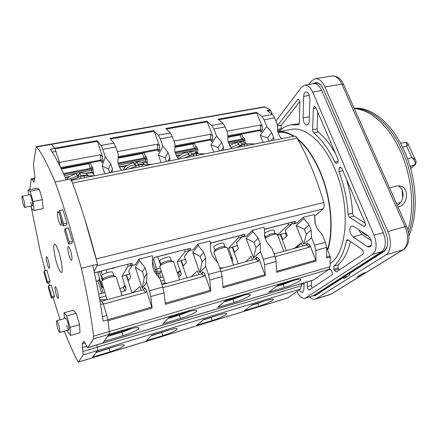 <?xml version="1.0" encoding="UTF-8"?>
<svg xmlns="http://www.w3.org/2000/svg" width="438" height="438" viewBox="0 0 438 438"><rect width="100%" height="100%" fill="white"/><g stroke="black" fill="none" stroke-linecap="round" stroke-linejoin="round"><path stroke-width="0.66" d="M265.466 237.259L265.68 236.799C266.966 235.611 269.156 234.56 272.255 233.657L275.173 233.487L276.805 234.166M283.824 251.281L277.281 234.368C276.816 233.991 275.535 234.067 273.443 234.598C269.978 235.584 267.251 236.81 265.264 238.272M275.13 233.449L273.98 230.498C273.991 229.939 272.994 229.901 270.985 230.383C268.012 231.242 265.85 232.266 264.503 233.454M152.616 260.21L154.8 257.32L190.026 248.302L190.661 248.762L188.992 250.848L187.524 249.03M169.112 317.326L162.848 323.775L180.637 318.464C189.298 315.688 194.653 313.219 196.689 311.051C196.936 309.819 193.853 310.104 187.442 311.905L169.112 317.326M151.63 335.333L146.478 340.644L162.816 335.645C170.65 333.099 175.435 330.931 177.182 329.146C177.335 328.133 174.417 328.495 168.427 330.236L151.63 335.333M144.036 152.605L145.389 156.503C145.777 156.087 146.221 156.519 146.714 157.806L147.13 159.005L147.179 163.056L145.498 162.109L142.481 162.701M135.462 164.075L134.696 164.228M126.385 165.854L119.486 167.206M147.179 163.056L147.496 163.982M110.529 139.005L154.236 131.23L159.366 145.723L157.39 144.184L117.335 151.647M154.236 131.23L158.282 135.09L160.264 138.824L162.837 146.068L158.408 155.036L161.064 162.575M118.14 156.678L157.729 149.177L159.646 149.922L158.753 151.74L158.332 150.535M118.09 157.532L157.291 150.086L158.753 151.74M121.835 170.344L119.59 167.519L117.806 162.169L118.276 154.45L115.769 146.976L113.918 143.111L109.954 138.37L153.869 130.579M178.797 159.06L176.602 156.339L174.751 151.198L174.943 143.79L172.353 136.607L170.333 132.911L165.805 128.46L206.845 121.178L211.762 125.421L213.892 128.991L216.542 135.966L210.968 144.885L213.695 152.145M231.954 148.526L229.802 145.903L227.902 140.954L227.853 133.836L225.187 126.921L223.03 123.385L218.014 119.196L256.46 112.369L261.809 116.377L264.065 119.798L266.769 126.516L260.205 135.375L262.997 142.377M281.672 138.676L279.564 136.141L277.626 131.373L277.363 124.523L274.642 117.855L272.37 114.471L266.934 110.513L270.394 109.9L264.366 106.823L51.175 144.069M59.393 162.438L100.406 154.8L102.454 156.393L97.176 140.636L100.997 145.443L102.81 149.353L105.295 156.892L110.584 163.56L112.358 168.937L111.017 172.49M112.15 172.265L112.358 168.937M70.797 180.456C71.279 180.429 71.854 181.294 72.527 183.051L297.183 138.151C296.312 136.678 295.387 136.015 294.396 136.152L71.503 180.319M297.183 138.151C307.777 156.996 316.652 178.447 323.813 202.498C324.542 205.389 324.317 207.486 323.124 208.795L96.825 265.882L94.143 271.642L97.592 264.24L84.709 218.907C80.165 204.404 75.582 191.067 70.961 178.885L66.226 179.821C60.455 166.347 55.161 156.185 50.348 149.342L54.881 148.537L51.131 144.069L36.157 146.686L36.562 146.944C41.889 153.486 48.06 165.181 55.068 182.022C59.568 194.346 64.063 207.842 68.552 222.504L81.38 268.313C87.014 293.137 91.099 315.749 93.633 336.16L93.535 338.902L87.814 347.63L86.516 345.938L85.142 342.899L83.735 341.383L82.18 343.983L83.16 354.922L78.572 362.007L77.663 361.202C73.201 352.595 68.755 342.587 64.326 331.166M323.813 202.498L96.212 258.951C88.766 230.875 80.871 205.575 72.527 183.051M205.603 266.392L205.652 258.026L203.654 252.414L198.206 245.581L192.682 252.354L199.838 272.677L205.603 266.392L208.466 274.445L209.758 280.052L210.744 291.286L165.383 304.306L164.075 292.825L162.733 287.054L159.941 278.727L154.357 271.609L152.408 265.778L152.725 257.21L152.243 255.765L138.977 259.143L135.484 264.623L131.104 265.751L129.812 263.813M132.084 263.512L132.276 263.961L131.104 265.751M132.32 263.846L131.422 263.304L94.389 272.786M314.626 216.295L323.124 208.795M264.393 229.611L264.864 229.14L295.502 221.294L295.513 222.077L293.318 223.988L296.871 223.068L303.342 217.286L314.079 214.554L314.599 215.83L315.037 223.353L317.134 228.505L322.357 234.85L325.352 242.209L326.529 247.404L315.765 250.416L316.072 261.059L309.841 245.045L309.381 247.213L306.529 245.056L307.06 244.722L307.443 243.243L305.828 244.563L306.146 244.891M316.072 261.059L276.707 272.354L276.159 261.486L274.933 256.115L271.982 248.456L266.643 241.875L264.59 236.515L264.366 228.669L263.851 227.344L252.365 230.273L246.736 235.978L242.931 236.958L241.316 235.255M244.36 234.478L244.842 235.08L242.931 236.958M244.842 235.08L244.585 234.33L211.773 242.734L210.536 244.174M260.451 251.571L260.249 243.566L256 247.634L253.991 242.323L246.167 238.496L253.509 258.015L260.451 251.571L263.386 259.296L264.623 264.711L265.247 275.644L223.046 287.755L222.143 276.592L220.861 271.023L217.982 263.046L212.523 256.208L210.514 250.624L210.541 242.428L210.043 241.048L197.713 244.19L193.295 249.638L188.992 250.848M186.922 277.851L180.998 260.741L181.277 260.391L183.265 266.118L186.44 262.263L184.414 256.454L188.877 250.854M198.206 245.581L197.713 244.19M210.744 291.286L204.743 273.925C205.137 275.053 204.918 275.847 204.07 276.296L201.694 273.799L202.58 273.038L202.739 271.839L201.573 273.098L201.841 273.75M161.94 284.7L201.694 273.799M162.931 287.662L204.07 276.296M87.814 347.63L313.345 280.079L328.905 269.392L330.011 266.72L330.307 256.975L326.518 247.196M330.307 256.975L326.775 257.987L326.529 247.404M146.615 282.324L146.965 273.564L144.272 277.435L142.372 271.664L135.298 267.218L142.23 288.412L146.615 282.324L149.385 290.739L150.743 296.553L152.145 308.106L146.308 289.983C146.692 291.16 146.429 291.993 145.509 292.475L103.346 304.12M313.712 279.904L102.815 343.058L104.052 341.339L123.155 335.634C131.761 332.902 137.034 330.493 138.983 328.407C139.235 327.011 135.621 327.356 128.153 329.442L108.421 335.278L109.122 334.298L109.297 331.561L107.841 319.828L106.845 315.426L103.231 303.731L101.381 300.879L99.99 301.256M242.597 295.59L225.532 300.638L217.637 307.416L234.237 302.461C242.964 299.636 248.395 297.106 250.536 294.873C250.755 293.794 248.111 294.029 242.597 295.59M278.108 285.083L294.035 280.375C298.793 279.022 301.076 278.814 300.884 279.756C300.435 281.212 291.33 285.45 284.339 287.492L268.812 292.135L278.108 285.083M190.087 311.177L179.509 315.136L167.902 318.574M183.194 313.159L168.948 317.495M146.965 273.564L145.027 267.706L139.459 260.599L138.977 259.143M142.372 271.664L145.027 267.706M139.459 260.599L135.298 267.218M142.23 288.412L144.272 277.435M131.958 292.918L126.226 275.113L126.434 274.774L128.356 280.736L130.738 276.986L128.777 270.936L132.101 265.494M143.867 289.551L143.669 288.949L143.861 289.573M145.509 292.475L143.434 289.775L144.556 288.516L144.556 287.728L143.669 288.949M126.073 330.055L108.306 335.437M126.226 275.113L122.071 276.208L125.865 288.051C126.297 289.299 126.078 290.197 125.213 290.744L120.866 291.927M106.012 295.962L99.366 297.769M96.924 344.903L97.318 347.148C97.636 348.993 97.652 350.148 97.373 350.614C97.652 350.148 97.636 348.993 97.318 347.148L96.924 344.903M78.462 362.1L92.046 357.934L92.703 357.101L110.135 351.769C117.926 349.256 122.651 347.137 124.321 345.407C124.463 344.284 121.096 344.711 114.225 346.693L96.267 352.152L97.373 350.614L83.16 354.922M116.234 346.113L95.933 352.617M92.068 357.928L287.333 298.097L300.452 289.08L301.328 285.757L301.152 283.736M219.192 314.812L203.451 319.598L196.914 325.21L212.255 320.512C220.133 317.933 224.984 315.721 226.813 313.882C226.961 312.978 224.42 313.29 219.192 314.812M252.053 304.837L266.841 300.342C271.418 299.006 273.635 298.732 273.498 299.532C271.582 301.421 266.665 303.671 258.748 306.288L244.311 310.706L252.053 304.837M168.844 330.11L151.148 335.837M177.346 272.978L178.381 272.704L179.284 271.867L179.405 270.832L177.817 272.759M180.998 260.741L177.116 261.76L181.036 273.142C181.48 274.341 181.299 275.201 180.5 275.721L178.474 276.269M164.288 280.128L160.735 281.092M159.257 277.856L163.166 276.8M160.992 277.385L159.558 273.109M156.229 273.996L160.144 272.951L161.359 271.429M160.522 264.93L157.729 256.663M166.834 254.33L168.099 254.007M185.17 249.633L184.984 251.73L177.116 261.76M96.185 281.284L99.3 280.304L103.231 292.951M98.413 280.681L99.541 278.442M107.031 272.699L106.144 269.874M113.004 268.116L112.254 268.593L113.606 268.248L114.356 267.766M127.934 264.289L127.896 266.419L122.071 276.208M123.275 287.552L124.414 285.598L124.425 286.228L123.33 287.536L119.777 288.494M98.709 294.172L104.934 292.496M104.742 173.733L102.18 165.898L105.295 156.892M86.04 173.76L91.772 172.638L93.524 173.612L94.219 175.775M102.054 161.715L102.251 162.317L100.647 160.845L61.063 168.362M60.679 167.562L100.954 159.936L102.908 160.708L102.284 162.531L101.961 161.54M93.524 173.612L92.861 168.225C92.396 166.889 92.018 166.424 91.723 166.834L91.646 167.77M78.796 175.184L77.241 175.485M68.969 177.105L65.361 177.812M194.341 143.051L195.731 146.812C196.202 146.391 196.7 146.796 197.209 148.039L197.637 149.194L197.784 152.687L197.505 153.158L195.885 152.238L195.293 152.353M180.034 155.342L176.492 156.037M197.505 153.158L197.642 153.541M166.462 129.057L207.24 121.802L212.518 135.758L210.612 134.269L173.968 141.096M207.24 121.802L206.845 121.178M174.888 145.931L210.771 139.131L212.649 139.842L211.527 141.655L211.017 140.297M174.866 146.752L210.218 140.034L211.455 141.124L211.527 141.655M169.769 160.845L169.862 157.658L168.017 152.495L162.837 146.068M169.862 157.658L167.984 161.2M166.484 161.496L165.214 157.915L158.408 155.036M165.214 157.915L168.017 152.495M195.731 146.812L195.518 147.934M223.517 150.196L223.506 147.135L221.612 142.164L216.542 135.966M226.851 131.241L260.435 124.989L262.28 126.429L256.46 112.369M227.864 135.895L260.435 129.725L262.274 130.409L260.949 132.205L260.867 131.553L259.783 130.623L260.435 129.725L260.435 124.989M227.875 136.683L259.783 130.623M229.693 145.613L230.284 145.498M273.777 140.237L273.673 137.297L271.735 132.506L266.769 126.516M272.474 114.559L270.394 109.9M251.324 305.385L257.692 303.452L257.44 303.2M264.213 301.141L257.692 303.452L258.748 306.288M277.637 235.387L280.282 234.691L286.479 250.552M277.862 285.269L286.304 282.658M276.312 286.447L283.156 284.415L282.548 283.884M293.394 280.561L283.156 284.415L284.339 287.492M274.095 253.947L306.529 245.056M275.135 256.668L309.381 247.213M260.249 243.566L258.196 238.184L252.868 231.609L252.365 230.273M253.991 242.323L258.196 238.184M252.868 231.609L246.167 238.496M253.509 258.015L256 247.634M238.316 263.758L232.239 247.295L232.583 246.939L234.62 252.452L238.48 248.516L236.405 242.926L242.209 236.69M265.247 275.644L259.115 258.984L258.557 261.251L255.923 258.929L256.608 258.442L256.898 257.046L255.491 258.338L255.841 258.951M220.046 268.768L255.923 258.929M221.059 271.604L258.557 261.251M205.652 258.026L202.126 262.006L200.161 256.476L203.654 252.414M200.161 256.476L192.682 252.354M199.838 272.677L202.126 262.006M232.239 247.295L228.603 248.253L232.627 259.203L232.244 261.656M236.482 297.397L225.324 300.813M243.588 295.305L233.076 299.258L224.004 301.946M217.998 315.179L202.838 320.123M216.881 260.698L216.465 261.147M217.275 241.415L218.463 241.108M238.551 235.967L238.234 238.02L228.603 248.253M230.81 257.747L230.837 257.024L232.627 259.203M264.399 229.605L265.756 228.997M288.456 223.183L288.023 225.209L277.489 235.009M293.318 223.988L291.571 222.389M291.987 223.166L291.538 224.305L285.094 230.251L287.208 235.639L282.751 239.641L280.676 234.325L280.282 234.691M303.342 217.286L303.863 218.573L296.148 225.554L304.246 229.112L306.293 234.22L311.161 230.087L311.588 237.757L303.633 244.327L296.148 225.554M311.588 237.757L314.577 245.181L315.765 250.416M285.998 232.562L285.434 233.076L286.638 236.148M280.676 234.325L285.434 233.076M311.161 230.087L309.069 224.913L303.863 218.573M309.069 224.913L304.246 229.112M306.293 234.22L303.633 244.327M157.888 273.553L159.322 277.84M216.12 241.973L214.844 242.033M237.423 245.669L232.583 246.939M270.93 140.801L273.673 137.297M260.205 135.375L267.629 137.866L268.965 141.195M271.735 132.506L267.629 137.866M242.827 138.83L243.046 137.707C243.594 137.28 244.136 137.663 244.661 138.857L245.318 143.012M223.506 147.135L221.163 150.661M219.416 151.011L218.108 147.562L210.968 144.885M218.108 147.562L221.612 142.164M165.865 254.856L164.776 254.856M109.812 172.725L108.586 169.002L102.18 165.898M108.586 169.002L110.584 163.56M129.741 273.903L126.434 274.774M112.254 268.593L111.372 268.532M185.405 259.307L181.277 260.391M132.533 328.286L122.071 332.157L107.573 336.45M143.434 289.775L101.616 301.24M145.389 156.503L145.241 157.549M241.99 144.847L239.268 145.394L238.809 144.211L237.002 142.394C232.928 143.845 230.525 145 229.791 145.865M242.105 144.814L241.656 143.653L239.914 141.83L243.818 142.164C244.388 142.197 245.171 142.783 246.167 143.932M238.464 143.472L239.914 141.83M275.694 253.509L273.942 253.536M294.517 248.346L301.207 242.751L302.559 246.145M296.614 247.771L300.068 244.546L301.207 242.751M247.426 145.46L246.78 143.812L243.906 144.381L235.595 147.803M246.78 143.812L255.146 143.932M214.899 250.388L215.146 249.879C216.405 248.729 218.557 247.716 221.601 246.84C223.451 246.38 224.579 246.32 224.99 246.66L226.594 247.366M233.503 265.078L227.147 247.607C226.616 247.158 225.132 247.24 222.69 247.848C218.671 249.008 215.83 250.344 214.182 251.85L214.034 252.797M224.935 246.61L223.823 243.577C223.834 242.931 222.685 242.887 220.363 243.44C216.69 244.535 214.467 245.68 213.689 246.879L213.815 247.229M191.313 154.806L188.981 155.304L188.532 154.077C184.409 155.211 181.118 156.815 178.66 158.885M191.986 154.63L191.565 153.481L189.95 151.559L188.411 153.771M177.697 157.696C180.051 154.932 183.111 153.086 186.878 152.156L188.532 154.077M223.32 267.87L219.723 267.875M245.723 261.727L251.111 256.361L252.436 259.887M196.728 155.506L196.098 153.793L193.027 154.4L184.212 157.987M196.098 153.793L205.088 153.847M102.733 279.471L103.061 278.88C104.26 277.834 106.33 276.904 109.276 276.077C111.816 275.458 113.354 275.382 113.902 275.858L115.484 276.613M122.043 295.639L116.185 276.947C115.479 276.323 113.453 276.427 110.108 277.249C106.215 278.338 103.483 279.57 101.912 280.944L101.512 281.514L101.687 282.067M113.814 275.776L112.79 272.546C112.801 271.713 111.241 271.659 108.115 272.392C104.501 273.427 102.333 274.511 101.611 275.644L101.747 276.082M78.188 177.111L77.789 177.209L77.373 175.89L69.478 179.18M81.233 176.421L79.574 173.059L78.583 175.939L78.889 176.925M66.735 179.722L68.421 177.576C69.363 176.509 74.049 174.034 76.102 173.733L77.373 175.89M106.735 299.833L99.705 299.652M132.615 292.737L139.908 286.561L141.156 290.394M84.49 177.746L83.904 175.895L80.378 176.591L71.367 179.958M83.904 175.895L94.334 175.791M99.629 293.925L98.676 294.013M160.784 264.426L161.075 263.873C162.295 262.773 164.409 261.798 167.404 260.949C169.566 260.413 170.886 260.347 171.357 260.752L172.944 261.481M179.695 279.827L173.568 261.765C172.961 261.234 171.225 261.327 168.378 262.034C164.42 263.156 161.638 264.442 160.023 265.882L159.843 266.923M171.285 260.687L170.212 257.56C170.229 256.821 168.893 256.772 166.199 257.407C162.558 258.475 160.363 259.592 159.613 260.763L159.744 261.152M137.001 165.493L135.271 165.887L134.838 164.611C130.272 165.876 126.861 167.601 124.6 169.796M138.485 165.142L136.623 161.945L135.128 164.836L135.468 165.832M123.428 170.026C124.365 167.409 124.107 167.973 126.883 165.493L133.366 162.58L134.838 164.611M167.146 283.271L161.436 283.183M191.192 276.679L197.472 270.93L198.764 274.604M142.542 166.243L141.934 164.464L138.643 165.11L129.265 168.871M141.934 164.464L151.603 164.447M387.082 246.78L384.071 251.012L315.831 294.851L313.986 295.321M314.878 83.653L316.077 83.269C317.616 83.034 319.154 83.592 320.682 84.939M361.596 231.543L362.155 232.6L366.825 235.644L367.493 235.381M362.905 232.392L362.155 232.6M23.126 203.993C22.004 199.673 21.67 197.078 22.135 196.197C22.519 196.24 23.039 197.363 23.696 199.575C24.829 203.916 25.163 206.522 24.698 207.393C24.309 207.338 23.789 206.205 23.126 203.993M78.572 362.007L92.172 357.841L97.373 350.614L300.452 289.08M87.961 347.509L102.815 343.058L109.122 334.298L93.535 338.902M59.858 165.887L59.289 161.688L54.881 148.537M60.105 319.828L53.042 297.539M49.467 285.461L48.678 282.718M45.3 270.64L40.082 250.782L31.027 206.074M34.733 178.047L31.503 178.666L31.257 179.169L29.746 189.698M31.503 178.666L33.896 182.334L34.892 176.99L33.381 164.387L36.157 146.686M56.606 262.849C58.528 269.113 60.126 272.321 61.402 272.469C63.023 272.409 61.928 262.302 59.311 253.706C57.378 247.486 55.796 244.327 54.564 244.234C52.927 244.366 54.06 254.423 56.606 262.849M50.052 281.13L49.664 282.466L47.08 283.129L47.452 281.787L50.052 281.13L46.888 270.246L44.293 270.887L43.942 272.283L47.08 283.129M59.661 210.432L62.886 209.742L66.948 223.073L66.335 225.181L63.121 225.904L63.713 223.796L59.661 210.432L59.103 212.627L63.121 225.904M48.399 260.61C47.616 258.026 46.981 256.701 46.51 256.646C45.985 257.473 46.297 260.03 47.435 264.322C48.218 266.917 48.853 268.248 49.335 268.308C49.861 267.498 49.549 264.93 48.399 260.61M57.268 290.931C56.425 288.166 55.752 286.759 55.243 286.693C54.723 287.481 55.024 289.989 56.157 294.226C56.995 296.991 57.674 298.415 58.194 298.486C58.714 297.714 58.407 295.19 57.268 290.931M60.039 215.885C59.146 213.049 58.391 211.614 57.778 211.581C56.989 212.671 57.296 215.825 58.697 221.048C59.59 223.895 60.345 225.34 60.97 225.384C61.758 224.316 61.446 221.152 60.039 215.885M70.704 251.111C69.735 248.05 68.914 246.495 68.246 246.457C67.463 247.492 67.759 250.58 69.149 255.721C70.118 258.798 70.94 260.358 71.618 260.407C72.407 259.395 72.1 256.296 70.704 251.111M65.163 228.581L68.405 227.853L72.527 241.387L71.87 243.375L68.646 244.136L69.281 242.148L65.163 228.581L64.561 230.656L68.646 244.136M54.389 296.033L53.967 297.293L51.377 297.977L51.777 296.723L54.389 296.033L51.186 285.023L48.58 285.691L48.202 287.005L51.377 297.977M55.068 182.022L66.226 179.821M81.38 268.313L97.592 264.24M107.841 319.828L103.133 321.18C100.696 303.808 97.241 285.231 92.763 265.455M103.231 303.731L100.543 304.47M59.289 161.688L57.86 161.956M47.452 281.787L44.293 270.887M66.948 223.073L63.713 223.796M61.057 220.183L60.148 216.257M71.733 255.464L70.611 250.804M72.527 241.387L69.281 242.148M51.777 296.723L48.58 285.691M30.698 202.427C31.366 204.634 31.903 205.756 32.313 205.805C32.823 204.935 32.511 202.334 31.377 198.009C30.709 195.813 30.173 194.696 29.773 194.653L22.135 196.197M42.371 199.646L33.151 201.546L34.044 210.519L43.17 208.592L42.371 199.646L39.31 189.353L37.131 188.231L28.048 190.037L30.113 191.192L39.31 189.353M31.054 206.068L31.941 209.096L34.044 210.519M28.558 194.899L28.048 190.037M33.151 201.546L30.113 191.192M57.619 328.002C56.524 323.912 56.212 321.503 56.683 320.78C57.181 320.862 57.871 322.352 58.747 325.248C59.842 329.365 60.159 331.78 59.688 332.491C59.179 332.398 58.489 330.898 57.619 328.002M66.647 325.445C67.529 328.33 68.24 329.809 68.788 329.896C69.303 329.173 69.007 326.764 67.906 322.669C67.025 319.795 66.319 318.316 65.782 318.245L56.683 320.78M66.702 315.913L70.064 327.372L70.6 335.442L79.995 332.727L79.557 324.673L76.174 313.285L73.321 310.23L63.975 312.798L66.702 315.913L76.174 313.285M70.6 335.442L67.835 332.048L67.326 330.312M64.402 318.629L63.975 312.798M70.064 327.372L79.557 324.673M327.465 249.518C333.822 230.246 330.986 197.773 320.156 172.331C313.854 157.603 306.447 146.664 297.944 139.508M293.559 136.322C288.067 132.955 282.904 131.674 278.075 132.473M314.708 216.224L315.305 224.004M312.683 295.946L315.218 295.595L343.441 277.495L343.923 278.667L349.765 274.949L349.272 273.755L383.902 251.543C388.232 247.678 388.796 241.3 385.588 232.408L323.523 89.451C321.262 84.616 318.568 82.349 315.448 82.645L313.143 83.757M308.631 84.496L311.046 81.353L315.092 78.698C318.897 78.342 322.176 81.107 324.941 86.992L387.849 231.538C391.994 240.719 390.893 252.053 385.747 254.993L315.382 299.17C313.575 299.669 311.621 298.924 309.524 296.926M343.441 277.495L347.887 276.143M356.986 277.046L362.993 273.328L365.889 272.441L359.855 276.17L356.986 277.046M359.554 275.458L359.855 276.17M397.983 207.043L398.695 206.851C407.833 205.033 409.596 187.836 400.277 186.024L396.866 186.024L389.47 187.864M397.239 205.367C404.526 201.819 405.21 188.46 397.792 185.854M407.92 230.054C414.841 208.368 411.901 175.983 400.195 150.732C388.774 125.367 370.143 109.358 354.326 108.679M305.062 298.311L313.674 295.519L381.591 251.74C385.9 247.875 386.453 241.497 383.245 232.6L321.7 90.502C319.433 85.656 316.745 83.384 313.63 83.674L304.662 85.153C307.733 84.868 310.394 87.167 312.65 92.04L374.041 235.179C377.244 244.141 376.729 250.552 372.497 254.412L305.062 298.311C302.269 298.787 299.576 296.51 296.986 291.478M371.227 240.566L361.952 234.472L359.543 231.302L359.061 229.89M275.962 121.091L301.475 87.272L304.662 85.153M348.473 215.857L349.584 217.319L363.507 226.211L364.465 226.413C365.5 225.844 365.692 224.595 365.046 222.668L342.012 168.783L340.173 167.261L339.718 167.513L339.143 168.061L338.892 171.521C344.142 185.482 347.214 199.733 348.1 214.27L348.473 215.857M334.884 162.104L336.608 163.44L337.638 162.624C338.317 161.748 338.382 160.532 337.824 158.978L315.973 107.847L314.413 106.522L313.849 106.883L313.351 108.52L312.628 129.73L312.995 131.734L313.739 132.823C321.651 139.498 328.697 149.254 334.884 162.104L338.169 161.376M277.615 131.011L278.694 131.745L279.061 131.531C282.417 127.967 286.288 125.75 290.668 124.874L298.442 124.874L299.373 123.029L299.899 102.328L299.532 100.34L298.097 99.081L277.407 125.69M307.427 281.853L307.262 286.666L307.591 288.423L309.288 290.055L331.818 274.987C332.442 274.391 332.497 273.35 331.982 271.867L331.539 270.772L329.666 269.085L328.62 269.589M334.238 270.339L336.346 271.954L362.735 254.27C363.474 253.58 363.556 252.43 362.987 250.826L361.837 249.288L348.183 239.936L347.274 239.723L346.485 240.807C344 252.502 339.8 260.944 333.882 266.134L333.789 269.233L334.238 270.339L338.486 269.074L339.089 270.115M299.472 289.759C300.501 291.719 301.558 292.6 302.642 292.409L303.846 289.912L304.071 282.86M350.652 233.744L353.044 236.942L367.378 246.589L369.579 247.07C371.731 245.871 372.125 243.238 370.745 239.175L368.194 235.841L353.729 226.419L351.785 225.997C349.699 227.163 349.316 229.747 350.652 233.744M303.835 122.169C304.749 124.189 305.839 125.142 307.104 125.011C308.363 124.649 309.064 123.292 309.212 120.943L309.901 99.136L309.102 94.756C308.204 92.807 307.142 91.892 305.91 92.007C304.552 92.385 303.797 93.836 303.649 96.355L303.052 117.926L303.835 122.169M330.17 263.446C347.444 252.923 350.958 205.482 334.774 168.844C323.436 141.753 304.853 126.286 291.199 129.413L277.878 131.986C282.948 131.104 288.379 132.511 294.166 136.202M365.232 223.177L354.079 216.137L352.962 214.68L352.59 213.103C351.938 201.683 349.852 190.278 346.332 178.879M335.585 153.738C330.252 144.42 324.454 137.154 318.185 131.942L317.435 130.852L317.068 128.86L317.698 111.887M299.296 123.719L290.668 124.874M299.833 101.408L281.169 125.443L281.382 129.352M312.124 288.182L311.259 285.45L311.44 280.654M328.073 269.967L330.449 269.266M338.486 269.074L338.037 267.974L338.141 264.88C343.759 259.997 347.871 252.206 350.477 241.508M297.407 138.556C306.206 145.706 313.865 156.886 320.386 172.101C331.342 197.817 334.178 230.678 327.684 250.065M396.434 203.55L400.524 202.482M354.249 108.498C370.493 107.923 390.242 123.97 402.144 150.382C414.518 176.947 416.916 211.324 408.583 232.89M408.922 235.764C418.766 214.456 416.998 177.965 403.907 149.988C391.55 122.591 370.767 106.527 354.145 108.268M405.183 142.394C406.398 142.158 406.907 143.461 406.705 146.303C407.893 144.677 408.331 143.845 408.024 143.806L408.024 143.806C407.97 143.007 407.022 142.536 405.183 142.394M410.034 166.402L415.027 164.77C416.045 163.774 416.324 162.465 415.859 160.845L415.859 160.839C415.618 159.673 414.304 158.605 411.912 157.647L406.705 146.303L402.511 147.042M414.874 164.929L410.625 168.466M414.293 165.246L414.353 165.197C416.078 163.401 415.268 160.888 411.912 157.647L407.537 158.835M402.725 198.107L402.133 190.097M118.046 158.189L142.531 153.53L142.334 152.928M144.08 158.014L142.531 153.53L144.064 152.681M159.646 149.922L159.366 145.723M157.291 150.086L157.729 149.177L157.39 144.184M170.333 132.911L158.282 135.09M223.03 123.385L211.762 125.421M261.809 116.377L272.37 114.471M265.209 106.96L36.562 146.944M97.176 140.636L54.63 148.186M113.918 143.111L100.997 145.443M115.769 146.976L102.81 149.353M152.621 260.112L152.961 260.024M131.274 265.603L135.66 264.475M293.619 223.818L297.178 222.898M243.2 236.794L247.005 235.814M189.216 250.689L193.295 249.638M154.724 257.429L190.026 248.302M190.147 248.412L190.557 249.003M201.803 273.761L201.573 273.098M204.743 273.925L202.739 271.839M165.268 303.2L210.519 290.246M264.623 264.711L276.159 261.486M209.758 280.052L222.143 276.592M150.743 296.553L164.075 292.825M107.972 320.78L152.145 308.106M330.011 266.72L109.297 331.544M328.905 269.392L109.122 334.298M180.637 318.464L179.011 314.517M149.385 290.739L162.733 287.054M146.308 289.983L144.556 287.728M110.135 351.769L108.98 348.287M92.172 357.841L287.618 297.96M162.816 335.645L161.6 332.305M180.5 275.721L178.381 272.704M181.036 273.142L179.405 270.832M125.865 288.051L124.414 285.598M125.213 290.744L123.33 287.536M101.715 293.361L97.833 280.851M98.068 271.938L98.282 274.407M98.468 271.839L98.074 272.65M99.612 271.544L102.3 280.249M101.194 271.138L102.344 274.829M101.928 286.118L103.467 287.793M98.265 274.287L101.912 286.003M102.503 286.879L102.935 286.074M90.42 162.788L91.723 166.834M102.908 160.708L102.454 156.393M97.504 141.326L55.095 148.871M100.647 160.845L100.954 159.936L100.406 154.8M90.447 162.87L88.909 163.735L88.722 163.111M90.409 168.389L88.909 163.735L61.358 168.975M91.613 167.82L91.734 167.196M92.861 168.225L91.318 169.084L90.836 168.307C91.58 167.885 91.887 167.524 91.756 167.228L91.734 167.261M91.772 172.638L91.925 172.167L85.3 173.464M78.933 174.707L77.083 175.069M69.806 176.492L65.185 177.401M93.677 173.141L91.925 172.167L91.318 169.084L63.86 174.406M64.413 175.638L91.717 170.327L93.267 169.468M174.85 147.376L192.835 143.954L192.638 143.374M194.428 148.285L192.835 143.954L194.368 143.127M212.649 139.842L212.518 135.758M210.218 140.034L210.771 139.131L210.612 134.269M172.353 136.607L160.264 138.824M195.556 147.896L195.715 147.157M197.209 148.039L195.666 148.865L195.063 148.164L195.572 147.803M175.753 153.973L196.093 150.02L195.666 148.865L175.331 152.802M197.784 152.687L196.169 151.767L196.093 150.02L197.637 149.194M195.885 152.238L196.169 151.767L194.696 152.052M188.729 153.223L188.203 153.322M180.894 154.756L176.35 155.643M225.187 126.921L213.892 128.991M218.748 119.755L256.882 112.971M227.875 137.286L240.123 134.953L239.925 134.395M241.754 139.136L240.123 134.953L241.65 134.143L243.046 137.707M260.949 132.205L260.375 130.759M262.274 130.409L262.28 126.429M274.642 117.855L264.065 119.798M270.815 110.491L267.733 111.038M276.674 271.308L315.875 260.084M263.386 259.296L274.933 256.115M255.732 258.984L255.491 258.338M259.115 258.984L256.898 257.046M222.975 286.682L265.039 274.637M208.466 274.445L220.861 271.023M234.237 302.461L232.523 298.683M212.255 320.512L210.99 317.304M294.998 221.508L295.513 222.077M306.074 245.176L305.828 244.563M309.841 245.045L307.443 243.243M291.538 224.305L288.023 225.209M314.577 245.181L325.352 242.209M326.77 256.964L330.11 256.011M153.53 259.186L156.815 268.976L160.226 268.072M152.566 261.53L155.298 269.693L156.815 268.976L157.056 272.201L155.977 273.673M161.244 271.089L157.056 272.201L155.419 271.308L155.298 269.693M156.18 273.936L160.303 272.836M154.795 272.173L155.419 271.308M244.535 234.374L244.946 234.675L244.338 234.483L244.585 234.33M241.99 237.057L238.234 238.02M301.328 285.757L83.034 351.446M243.714 142.126L243.561 140.784L245.099 139.974M244.661 138.857L243.123 139.667L242.471 138.999L243.024 138.041M228.932 143.631L243.561 140.784L243.123 139.667L228.499 142.498M231.154 144.918L229.545 145.235M94.411 272.874L131.422 263.304M130.825 265.669L127.896 266.419M188.652 250.782L184.984 251.73M123.155 335.634L121.638 331.489M107.819 319.647L151.904 307.027M145.23 157.565L145.389 156.859M146.714 157.806L145.164 158.649L144.617 157.91L145.328 157.253M118.775 165.06L145.58 159.848L145.164 158.649L118.364 163.845M147.398 162.586L145.717 161.638L145.58 159.848L147.13 159.005M145.498 162.109L145.717 161.638L141.819 162.399M135.671 163.604L134.532 163.828M127.234 165.257L119.35 166.796M238.809 144.211L231.089 147.469M245.882 143.987L241.656 143.653M243.906 144.381L244.546 146.029M196.301 153.754L191.565 153.481M193.027 154.4L193.656 156.114M87.146 175.435L80.849 175.205M80.378 176.591L80.964 178.441M143.456 164.206L138.085 163.976M138.643 165.11L139.257 166.894M315.831 294.851L316.893 294.522M384.854 250.782L384.071 251.012M34.586 178.989L32.177 179.454M33.206 181.529L34.23 181.332M56.102 151.373L52.182 152.079M102.481 316.663L106.845 315.426M93.633 336.16L109.297 331.561M84.08 341.279L83.735 341.383M82.18 343.983L85.224 343.08M86.653 346.228L82.311 347.52M387.849 231.538L405.035 226.714L341.859 84.145L324.941 86.992M316.231 298.776L330.969 294.161L402.675 249.961C407.97 246.994 409.196 235.764 405.035 226.714L406.683 226.649C408.572 231.089 409.284 235.496 408.807 239.876C408.473 244.212 405.101 249.069 403.458 249.572L385.747 254.993M343.534 84.359C340.945 78.561 337.046 75.774 331.823 75.993C335.732 75.621 339.078 78.336 341.859 84.145L343.671 84.676L406.623 226.506M331.38 293.991L403.113 249.786M398.695 206.851L397.824 206.692M321.7 90.502L312.65 92.04M374.041 235.179L383.245 232.6M381.591 251.74L372.497 254.412M305.773 297.971L313.674 295.519M354.079 216.137L349.584 217.319M348.1 214.27L352.59 213.103M363.507 226.211L365.183 225.756M340.687 167.294L339.718 167.513M339.143 168.061L341.197 167.595M342.801 170.623L338.892 171.521M316.05 108.033L313.351 108.52M312.628 129.73L317.068 128.86M318.185 131.942L313.739 132.823M298.716 99.234L297.555 99.437M298.185 124.874L298.683 124.781M277.593 130.447L280.824 129.829M281.125 128.717L277.55 129.396M277.429 126.149L281.169 125.443M307.262 286.666L311.259 285.45M348.593 240.221L346.485 240.807M333.882 266.134L338.141 264.88M338.037 267.974L333.789 269.233M301.213 284.432L304.043 283.583M361.952 234.472L353.044 236.942M367.378 246.589L371.156 245.499M303.052 117.926L309.343 116.749M309.337 95.38L303.649 96.355M265.68 236.799L265.138 237.954M265.472 237.155L264.536 234.724M190.306 248.406L190.661 248.762M189.818 248.445L190.426 248.466M201.989 273.679L202.58 273.038M201.841 273.624L201.726 273.296M196.481 310.443L196.689 311.051M143.867 289.452L144.556 288.516M143.867 289.43L143.746 289.064M124.162 344.909L124.321 345.407M177.029 328.692L177.182 329.146M178.72 272.551L179.284 271.867M123.702 287.372L124.425 286.228M103.51 287.93C102.738 287.826 102.202 287.197 101.901 286.03L98.254 274.319L98.2 271.905M63.494 173.59L90.836 168.307M211.275 140.653L211.455 141.124M175.052 152.03L195.063 148.164M273.361 299.165L273.498 299.532M300.698 279.28L300.884 279.756M256.203 258.809L256.608 258.442M255.836 258.896L255.726 258.612M250.333 294.331L250.536 294.873M226.665 313.471L226.813 313.882M264.749 229.255L295.217 221.453M306.786 244.946L307.06 244.722M211.674 242.849L244.338 234.483M228.209 141.753L242.471 138.999M260.703 131.143L260.867 131.553M131.263 263.441L131.854 263.419M138.764 327.728L138.983 328.407M158.512 150.814L158.698 151.356M118.096 163.04L144.617 157.91M295.989 247.941L300.068 244.546M215.146 249.879L214.182 251.85M214.91 250.268L213.689 246.879M213.87 252.348L217.522 262.471M189.95 151.559C193.974 151.422 195.457 151.937 196.788 153.667M103.061 278.88L101.912 280.944M102.755 279.324L101.611 275.644M101.512 281.514L107.179 299.712M79.574 173.059C86.034 172.911 85.788 173.404 88.115 175.37M161.075 263.873L160.023 265.882M160.801 264.289L159.613 260.763M159.673 266.419L165.356 283.304M136.623 161.945C141.742 161.699 143.007 162.701 144.201 164.113M315.097 295.196L316.543 294.747M316.077 83.269L317.955 82.963M24.698 207.393L32.313 205.805M59.688 332.491L68.788 329.896M331.823 75.993L315.092 78.698M400.277 186.024L398.848 185.816M330.088 294.566L315.382 299.17M405.183 142.388L400.529 143.199M415.476 160.007L408.106 143.987M410.663 168.603L414.715 165.055"/></g></svg>
